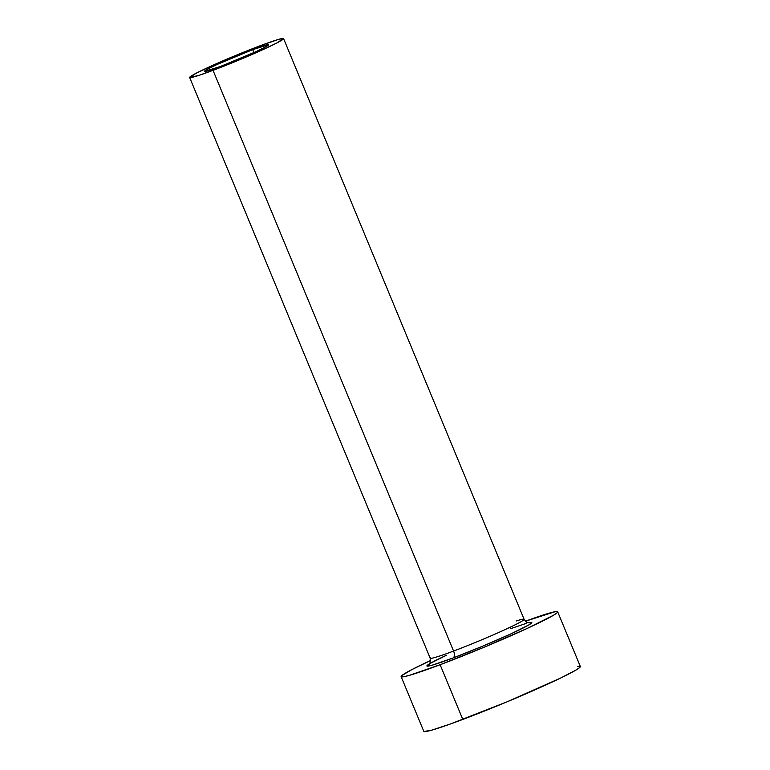 <?xml version="1.0" encoding="UTF-8"?>
<svg xmlns="http://www.w3.org/2000/svg" width="770" height="770" viewBox="0 0 770 770"><rect width="100%" height="100%" fill="white"/><g stroke="black" fill="none" stroke-linecap="round" stroke-linejoin="round"><path stroke-width="1.16" d="M220.509 66.451A34.737 1.877 157.5 0 1 204.522 71.331A34.737 1.877 157.5 0 1 220.278 63.034A34.737 1.877 157.5 0 1 252.724 49.636L253.946 52.601L252.724 49.636L268.643 44.689L266.988 46.162L256.102 51.609L220.509 66.451L204.579 71.389L208.843 68.482L217.121 64.468L252.724 49.636A34.737 1.877 157.5 0 1 268.701 44.747A34.737 1.877 157.5 0 1 252.945 53.053A34.737 1.877 157.5 0 1 220.509 66.451M430.343 657.821A50.83 2.753 -22.5 0 0 453.578 651.054A5.929 3.09 -110.6 0 1 453.097 657.965A56.759 3.07 157.5 0 1 446.398 655.27L429.775 663.634L427.071 666.04L432.326 665.126L453.097 657.965A5.929 3.09 69.4 0 0 453.578 651.054A50.83 2.753 -22.5 0 0 501.049 631.448A50.83 2.753 -22.5 0 0 524.11 619.301L283.572 38.587A50.83 2.753 157.5 0 1 260.51 50.733A50.83 2.753 157.5 0 1 213.04 70.34L453.578 651.054L213.04 70.34A50.83 2.753 157.5 0 1 189.651 77.491A50.83 2.753 157.5 0 1 212.713 65.344A50.83 2.753 157.5 0 1 260.183 45.738A50.83 2.753 157.5 0 1 283.572 38.587M401.141 676.647L423.808 731.356A84.719 4.582 -22.5 0 0 462.799 719.44A84.719 4.582 -22.5 0 0 541.916 686.753A84.719 4.582 -22.5 0 0 580.349 666.512L557.692 611.803A84.719 4.582 157.5 0 1 519.25 632.045A84.719 4.582 157.5 0 1 440.132 664.731L462.799 719.44L440.132 664.731A84.719 4.582 157.5 0 1 401.141 676.647A84.719 4.582 157.5 0 1 430.623 660.487L411.69 669.688L401.815 675.598L401.286 676.791L403.75 676.734L409.13 675.425L440.132 664.731L484.378 647.118L526.95 628.541L553.505 615.24L557.018 612.843L557.547 611.659L555.083 611.717L525.419 621.217A84.719 4.582 157.5 0 1 557.692 611.803M510.577 628.686L526.507 623.315M528.634 622.757L531.772 622.401L529.057 624.807L511.261 633.72L482.742 646.165L453.097 657.965A56.759 3.07 157.5 0 0 513.176 632.825A56.759 3.07 157.5 0 0 528.634 622.757M423.943 731.5L431.787 730.133L450.334 724.012L507.035 701.836L560.839 677.956L576.162 669.958L579.675 667.551L580.214 666.368L577.741 666.425M429.083 664.221L429.073 664.221C429.901 664.924 430.266 662.912 430.189 658.206A50.83 2.753 -22.5 0 0 453.578 651.054A50.83 2.753 -22.5 0 0 523.956 619.677A50.83 2.753 -22.5 0 0 516.218 620.976M260.183 45.738L215.918 63.91L195.975 73.323L189.728 77.578L199.286 75.258L221.423 67.125L265.13 48.635L277.248 42.764L283.495 38.5L278.788 39.318L260.183 45.738M430.189 658.206L189.651 77.491M524.11 619.301C528.104 624.432 526.921 621.775 529.154 622.766"/></g></svg>
